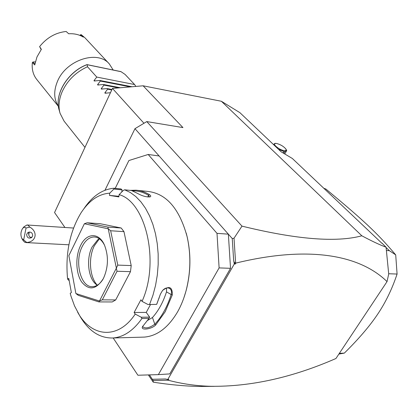 <?xml version="1.0" encoding="UTF-8"?>
<svg xmlns="http://www.w3.org/2000/svg" width="418" height="418" viewBox="0 0 418 418"><rect width="100%" height="100%" fill="white"/><g stroke="black" fill="none" stroke-linecap="round" stroke-linejoin="round"><path stroke-width="0.63" d="M64.926 227.476L54.554 212.537L112.463 88.433L143.123 85.8L221.383 101.266L239.89 112.656L281.131 151.807L292.318 158.464L382.052 243.417M214.256 386.352L199.485 386.462C185.205 386.185 169.792 384.759 153.254 382.183L153.166 380.552L149.451 374.889M148.353 374.92L153.254 382.183M104.97 190.237L134.967 128.676L146.775 121.581L182.948 127.589L143.123 85.8M146.775 121.581L241.985 226.133L234.023 238.213L232.246 238.542L134.967 128.676M199.485 386.462L211.147 386.3C251.03 386.707 292.631 377.444 335.936 358.508L387.031 281.601L388.714 273.994L386.065 247.205C379.857 244.911 371.785 241.108 361.842 235.794L221.383 101.266M361.842 235.794C336.37 242.686 296.414 239.467 241.985 226.133M113.173 337.974L137.903 375.233L158.375 374.622L219.11 267.901L217.01 233.359L148.181 154.477L128.901 160.533L115.216 188.346M159.138 155.977L148.181 154.477M217.01 233.359L228.359 234.153L230.522 268.314L219.11 267.901M230.522 268.314L169.765 373.906L158.375 374.622M183.951 297.621L186.146 290.541C190.77 272.625 191.13 254.818 187.227 237.116L186.203 233.072M69.195 280.724L67.591 279.12L68.756 278.357L71.373 292.569L70.198 293.311L71.013 296.237L74.514 305.887L79.765 315.851C88.459 330.92 99.526 338.298 112.964 337.984L144.356 337.096C157.272 335.988 168.391 327.508 177.707 311.656C181.182 305.438 183.957 298.504 186.036 290.85C190.712 272.714 191.078 254.682 187.133 236.766C179.5 208.791 166.479 193.68 148.061 191.444L137.637 190.368M149.602 304.367L152.978 295.181L155.564 285.332L157.314 275.034L158.182 264.495L158.161 253.94L157.241 243.589L155.465 233.662L152.868 224.351L149.519 215.845L145.495 208.289L140.892 201.821L135.808 196.544L130.353 192.52L124.632 189.809L123.268 190.456L119.109 194.642C145.741 201.737 160.031 261.893 142.047 301.368L148.056 304.544L156.661 304.377L160.397 294.152L162.555 290.463C169.248 285.478 172.503 286.962 172.31 294.915L165.209 311.724L155.752 324.911L154.806 324.222C161.808 316.692 167.257 306.802 171.166 294.538L166.505 291.879L166.578 287.955M130.155 190.373L135.939 190.19C140.526 190.524 144.989 191.982 149.331 194.563C150.935 195.608 151.18 196.376 150.067 196.868C146.357 197.171 142.167 196.005 137.496 193.377L131.487 190.509L124.632 189.809M118.911 196.308L109.479 195.399L109.751 193.163L113.884 189.04L114.161 188.236L120.974 188.936L122.051 189.871L121.805 191.93M114.161 188.236C102.488 189.171 92.362 196.063 83.793 208.906M148.056 304.544L156.661 304.377M142.047 301.368L140.913 299.8L134.11 312.481L146.243 312.408L149.639 317.131L148.991 318.422L141.937 318.506L141.19 317.22L135.223 314.064L134.11 312.481M156.975 303.646L160.491 293.974L162.43 290.656C164.817 288.049 167.169 287.286 169.494 288.368C171.37 289.648 171.929 291.707 171.166 294.538L172.31 294.915M150.511 304.544L146.243 312.408M160.178 294.795L160.334 294.429M155.752 324.911C151.441 329.483 140.072 330.617 142.585 326.573L148.991 318.422M112.964 337.984C123.65 337.127 133.311 330.633 141.937 318.506M149.639 317.131L141.19 317.22M77.612 312.11C91.014 337.19 117.986 340.252 135.223 314.064M109.751 193.163C98.664 193.926 89.076 200.515 80.977 212.94C69.691 231.744 65.229 253.799 67.591 279.12M109.479 195.399L118.837 196.909L119.109 194.642M130.473 271.658L115.702 299.931L102.305 299.858L117.04 271.251L130.473 271.658L131.205 265.582L117.787 265.101L116.356 268.1L108.236 228.792L110.66 230.762L123.958 231.635L121.189 228.003L107.917 227.094L87.09 222.784L100.205 223.714L121.189 228.003M102.305 299.858L99.505 300.97L98.873 301.911L112.249 301.953L115.702 299.931M123.958 231.635L131.205 265.582M113.884 189.04L122.051 189.871M149.331 194.563L148.479 195.263L149.587 196.988M132.433 190.859C137.93 190.707 143.28 192.175 148.479 195.263L147.847 197.014M99.505 300.97L116.34 268.21L117.04 271.251M108.236 228.792L84.368 223.745L68.86 255.633L75.877 293.488L78.312 295.364L98.873 301.911M84.368 223.745L87.09 222.784M107.917 227.094L108.184 228.73M117.787 265.101L110.66 230.762M75.924 293.556L99.447 301.007M103.439 278.414L103.424 278.44C96.281 289.684 89.024 290.86 81.651 281.972C75.695 273.147 75.235 256.386 80.549 245.617C86.416 232.842 98.894 232.079 104.453 245.047C108.722 256.119 108.382 267.243 103.439 278.414M103.021 279.203C100.022 284 96.542 286.487 92.587 286.67C80.643 287.636 74.216 261.558 82.236 246.505C85.424 240.266 89.405 237.09 94.186 236.975C98.34 237.184 101.783 239.916 104.51 245.173M97.289 285.248L96.255 284.496C88.078 278.278 86.009 258.695 92.112 247.001L97.671 239.859L98.674 239.164M99.348 238.767L97.671 239.859M99.4 238.803L94.353 245.747C88.172 257.666 89.567 277.249 97.342 285.217M147.507 320.481L152.465 317.513C158.422 310.903 163.098 302.36 166.505 291.879M152.465 317.513L154.806 324.222C149.613 327.884 145.647 328.794 142.914 326.949L142.977 325.93M152.418 379.278L165.418 378.964L167.77 379.492L234.305 263.993L233.636 260.231L232.246 238.542M233.636 260.231L234.289 262.656L235.6 262.718L234.023 238.213M235.6 262.718L235.883 263.079L235.329 264.035L234.305 263.993M235.329 264.035L234.289 262.656M387.031 281.601C360.426 255.55 310.234 245.026 235.883 263.079M381.995 243.145L386.065 247.205M153.166 380.552L167.874 380.218L167.216 379.366M211.147 386.3C196.512 385.96 182.232 383.949 168.313 380.26L167.874 380.218M167.77 379.492L168.794 379.424L168.313 380.26M338.878 354.077L344.343 353.105L339.353 353.367M344.343 353.105C358.466 339.212 369.538 326.301 377.558 314.367C385.574 302.491 392.084 289.047 397.084 274.051L388.688 273.743M323.976 188.356L325.883 189.04C348.429 207.783 357.568 215.782 367.903 225.391C377.804 234.811 384.132 241.27 395.71 254.881L389.404 250.701L386.415 250.507M395.71 254.881L397.084 274.051M389.404 250.701L386.133 247.608M276.152 147.079L274.819 145.809M273.341 144.409L275.593 143.395M285.938 149.137L286.717 150.543L284.846 151.671L283.853 153.422M284.768 153.97L286.717 150.543M283.064 152.957L283.885 151.52L284.846 151.671M283.885 151.52L278.398 149.21M276.528 143.468L276.105 143.411C270.859 142.726 278.764 149.9 284.083 150.605C286.079 150.841 286.607 150.229 285.672 148.777C283.347 146.196 280.3 144.424 276.528 143.468M23.664 239.932L26.731 242.461L24.693 242.247L23.084 240.559L21.867 238.506L23.664 239.932L26.036 228.024C24.845 226.958 23.648 227.183 22.457 228.688C20.628 231.917 20.43 235.193 21.867 238.506M22.457 228.688L23.91 226.854L26.966 224.983L28.084 225.281L29.803 227.089L26.036 228.024M26.731 242.461C36.188 241.886 38.216 231.865 29.803 227.089M32.703 235.82C32.479 232.591 30.869 231.494 27.875 232.533L26.663 234.404C26.909 237.67 28.539 238.756 31.549 237.654L32.703 235.82M29.124 232.027L28.576 233.254L29.119 236.133L30.31 237.283L31.909 237.335M29.239 232.011L28.748 235.057M112.463 88.433L143.97 123.268M84.964 147.366L64.1 121.157L60.093 113.388C58.18 106.627 58.901 99.338 62.256 91.511C67.507 80.345 75.919 72.089 87.493 66.734L87.143 64.644C67.852 71.635 53.985 94.656 59.194 110.174L60.093 113.388M110.467 92.718L105.028 93.23L104.866 92.791L107.619 89.18L107.071 88.569L101.365 89.107L101.208 88.673L103.957 85.1L103.413 84.493L97.744 85.032L97.598 84.603L100.341 81.061L99.803 80.465L94.17 81.003L94.024 80.58L96.767 77.074L134.606 84.54L125.071 74.42L120.933 71.614L87.143 64.644M113.184 70.005L109.307 63.902C97.593 49.695 65.976 59.983 57.418 81.505C53.52 91.061 53.844 99.312 58.379 106.271M109.307 63.902L84.917 37.772L81.149 34.626L83.328 37.118C79.138 34.563 74.258 33.445 68.677 33.764L66.164 31.481C55.662 32.599 46.811 37.641 39.605 46.602L41.361 49.334L36.972 56.952L34.746 64.947L32.343 62.543C31.653 69.236 33.147 74.906 36.831 79.561L58.395 106.365M34.898 63.975L32.928 62L32.343 62.543M32.928 62L35.342 61.843M81.594 36.152L80.434 34.83L81.149 34.626M79.99 35.436L80.434 34.83M41.168 49.601L39.605 46.602M96.767 77.074L87.493 66.734M134.606 84.54L135.881 86.421M132.057 86.751L99.803 80.465M130.343 86.897L100.341 81.061M120.4 87.754L103.413 84.493M118.618 87.905L103.957 85.1M111.967 89.494L107.071 88.569M111.752 89.959L107.619 89.18M87.205 64.722L121.115 71.718M94.024 80.58L95.539 80.873M97.598 84.603L99.15 84.901M101.208 88.673L102.802 88.971M104.866 92.791L106.496 93.094M186.036 290.85L186.146 290.541M187.133 236.766L187.227 237.116M159.012 298.316L159.19 297.909M142.585 326.573L142.778 326.228M275.237 143.348L276.105 143.411M285.672 148.777L286.016 149.242M27.133 224.994L73.526 228.04M68.892 244.791L25.916 242.581M59.194 110.174C53.985 94.478 67.768 71.64 86.965 64.633"/></g></svg>
